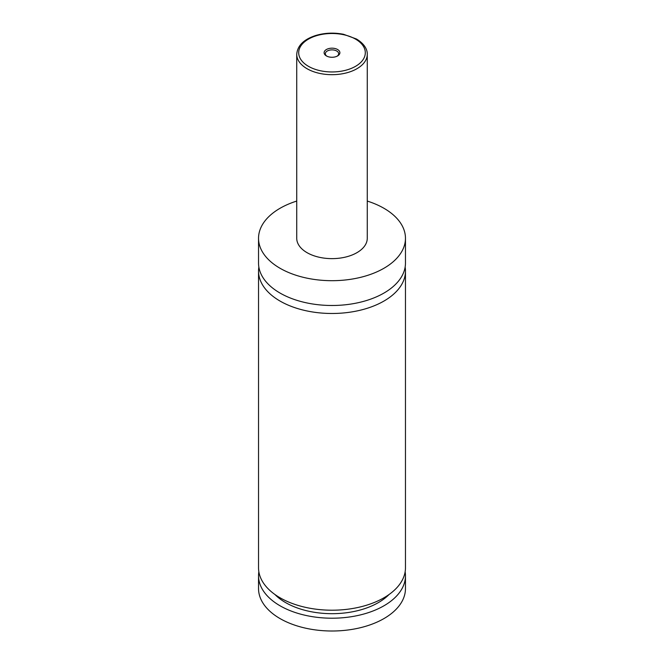 <?xml version="1.0" encoding="UTF-8"?>
<svg xmlns="http://www.w3.org/2000/svg" width="664" height="664" viewBox="0 0 664 664"><rect width="100%" height="100%" fill="white"/><g stroke="black" fill="none" stroke-linecap="round" stroke-linejoin="round"><path stroke-width="1" d="M367.267 201.067A73.463 42.413 180 0 1 383.95 208.288A73.463 42.413 180 0 1 405.463 238.276L405.463 263.068A73.463 42.413 180 0 1 360.112 302.261A73.463 42.413 180 0 1 280.05 293.065A73.463 42.413 180 0 1 258.537 263.068L258.537 238.276A73.463 42.413 180 0 1 296.733 201.067M405.14 267.069A73.463 42.413 180 0 1 405.463 271.07A73.463 42.413 180 0 1 360.112 310.254A73.463 42.413 180 0 1 280.05 301.066A73.463 42.413 180 0 1 258.537 271.07A73.463 42.413 180 0 1 258.86 267.069M326.422 55.942A7.885 4.548 0 0 0 337.578 55.942A7.885 4.548 0 0 0 337.578 49.509A7.885 4.548 0 0 0 326.422 49.509A7.885 4.548 0 0 0 326.422 55.942L326.422 55.942M337.104 56.191A6.665 3.843 0 0 0 338.665 53.726A6.665 3.843 0 0 0 336.706 51.004A6.665 3.843 0 0 0 329.452 50.173A6.665 3.843 0 0 0 325.335 53.726A6.665 3.843 0 0 0 326.896 56.191M367.267 54.324L367.267 238.276A35.267 20.36 180 0 1 345.496 257.084A35.267 20.36 180 0 1 307.067 252.677A35.267 20.36 180 0 1 296.733 238.276L296.733 54.324A35.267 20.36 180 0 0 307.067 68.724A35.267 20.36 180 0 0 345.496 73.131A35.267 20.36 180 0 0 367.267 54.324C367.482 50.688 365.474 44.446 356.526 39.035L343.562 34.296C333.892 32.411 324.522 32.843 315.45 35.582C303.647 39.491 297.406 45.733 296.733 54.324M405.463 238.276A73.463 42.413 180 0 1 360.112 277.461A73.463 42.413 180 0 1 280.05 268.273A73.463 42.413 180 0 1 258.537 238.276M405.463 271.07L405.463 567.795A73.463 42.413 180 0 1 360.112 606.979A73.463 42.413 180 0 1 280.05 597.783A73.463 42.413 180 0 1 258.537 567.795L258.537 271.07M389.062 594.504A65.628 37.889 180 0 1 332 613.685A65.628 37.889 180 0 1 274.938 594.504M405.14 571.795A73.463 42.413 180 0 1 405.463 575.796L405.463 588.586A73.463 42.413 180 0 1 360.112 627.779A73.463 42.413 180 0 1 280.05 618.582A73.463 42.413 180 0 1 258.537 588.586L258.537 575.796A73.463 42.413 180 0 1 258.86 571.795M405.463 575.796A73.463 42.413 180 0 1 360.112 614.98A73.463 42.413 180 0 1 280.05 605.784A73.463 42.413 180 0 1 258.537 575.796M308.453 66.325A33.308 19.231 0 0 0 355.547 66.325A33.308 19.231 0 0 0 355.547 39.126A33.308 19.231 0 0 0 308.453 39.126A33.308 19.231 0 0 0 308.453 66.325"/></g></svg>
